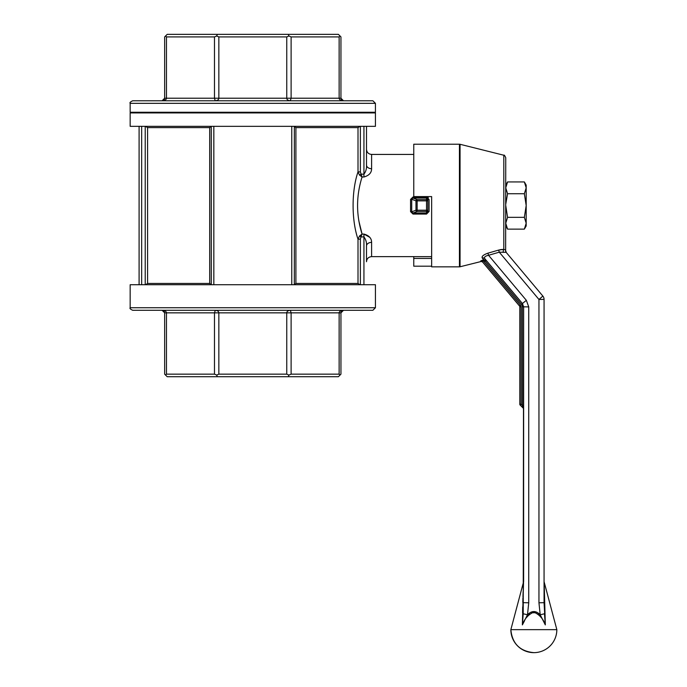 <?xml version="1.0" encoding="UTF-8"?>
<svg xmlns="http://www.w3.org/2000/svg" width="687" height="687" viewBox="0 0 687 687"><rect width="100%" height="100%" fill="white"/><g stroke="black" fill="none" stroke-linecap="round" stroke-linejoin="round"><path stroke-width="1.03" d="M544.061 581.64L556.839 629.653L510.853 629.653A22.997 22.997 0 0 0 533.842 652.65C519.879 651.285 512.21 643.625 510.853 629.653L523.623 581.64L523.623 306.814L528.732 306.9L526.345 300.331L522.429 303.525L523.623 306.814L522.343 306.814A3.83 3.83 0 0 0 521.45 304.35L485.374 261.352L486.353 260.528L484.807 258.69A2.559 2.387 -40 0 0 482.231 257.994C481.518 256.397 483.416 254.791 487.933 253.168C483.408 254.791 481.51 256.406 482.231 257.994L483.734 259.703L486.353 260.528L483.734 259.703L480.728 260.923L483.15 259.849L483.459 261.06L482.016 261.326L484.043 260.914L483.734 259.703M522.429 303.525L484.807 258.69C483.923 257.153 485.168 256.019 488.551 255.289C485.168 256.019 483.923 257.153 484.807 258.69L522.429 303.525L521.45 304.35M523.623 602.688L528.732 602.782L527.496 614.753L523.211 613.774L523.623 306.814L523.623 405.459L522.343 405.459L523.254 408.172L520.162 405.081L521.072 404.179L521.072 306.814A2.559 2.559 0 0 0 520.471 305.165L483.459 261.06M460.058 144.287L459.44 144.21L459.44 266.848L460.058 266.771L460.058 144.287L503.803 155.228L503.803 249.364L505.649 250.059A2.559 2.533 -40 0 0 506.147 252.327L499.277 252.181L498.659 250.085L501.063 249.57L503.803 249.364L498.659 250.085L487.933 253.168L488.551 255.289L526.345 300.331L528.732 306.9L528.732 602.782M480.728 260.923L480.728 260.923A1.28 1.262 140 0 1 482.016 261.326L519.492 305.99A1.28 1.28 0 0 1 519.793 306.814L521.072 306.814M523.211 613.774L522.369 624.895L527.496 614.753C531.721 610.511 535.946 610.511 540.188 614.753L545.315 624.895C543.185 618.747 539.355 614.487 533.825 612.134C528.303 614.53 524.49 618.781 522.369 624.895L523.537 582.31L522.369 624.895L524.447 620.979M506.147 252.327L542.867 296.088L538.952 299.463L538.952 602.782L544.061 602.688L545.315 624.895L544.156 582.318L545.315 624.895L544.473 613.774L540.188 614.753L538.952 602.782M505.649 250.059L505.744 157.709C504.773 155.537 504.129 154.712 503.803 155.228M523.133 591.541L522.962 596.891M522.927 597.888L522.807 602.379M522.695 606.956L522.575 612.658M526.963 617.046L529.78 613.895M531.377 612.787L536.169 612.718M537.818 613.817L540.721 617.038M542.867 296.088A5.11 5.11 0 0 1 544.061 299.369L544.061 602.688L544.061 299.369A5.11 5.11 0 0 0 542.867 296.088A5.11 5.11 0 0 1 544.061 299.369L538.952 299.463L499.277 252.181L488.551 255.289M503.803 249.364A2.559 1.185 -89.5 0 0 503.305 252.421M459.44 266.848L431.642 266.848L431.642 196.594L413.763 196.594L413.763 144.21L459.44 144.21M431.642 266.195L413.763 266.195L413.763 256.629M431.642 258.432L413.763 258.432M522.343 306.814L522.343 405.459L521.072 404.179L519.793 404.179A1.28 1.28 0 0 0 520.162 405.081A1.28 1.28 0 0 1 519.793 404.179A1.28 1.28 0 0 0 520.162 405.081L523.254 408.172A1.28 1.28 0 0 1 523.623 409.074M519.793 404.179L519.793 306.814L519.793 404.179M520.471 305.165L519.492 305.99L482.016 261.326M375.437 103.333L375.437 112.273L130.161 112.273L130.161 103.333C129.517 102.698 130.367 101.848 132.72 100.783L372.878 100.783L375.437 103.333L130.161 103.333M341.482 99.787L340.941 98.224L343.5 100.783L162.098 100.783C164.897 100.56 166.348 99.709 166.46 98.224C166.348 99.709 164.897 100.56 162.098 100.783L164.657 98.224L164.305 99.512M343.44 100.774L342.186 100.422M339.138 36.909L340.039 35.999L340.941 36.909L340.941 98.224L339.138 98.224L339.138 36.909L291.116 36.909L291.116 98.224L290.283 100.774M343.5 100.783L343.5 100.783C340.7 100.56 339.249 99.709 339.138 98.224L286.754 98.224L286.754 36.909L218.844 36.909L218.844 98.224C218.749 99.709 217.539 100.56 215.229 100.783L215.211 100.774M290.369 100.783C288.059 100.56 286.857 99.709 286.754 98.224L214.481 98.224L214.481 36.909L166.46 36.909L166.46 98.224L164.657 98.224L164.657 36.909L167.207 34.35L338.39 34.35L340.039 35.999M215.229 100.783L214.481 98.224L166.46 98.224M163.231 100.508L162.158 100.774M215.211 310.284L215.229 310.284C217.539 310.498 218.749 311.357 218.844 312.843L218.844 374.157L286.754 374.157L286.754 312.843C286.848 311.357 288.059 310.498 290.369 310.284L291.116 312.843L291.116 374.157L339.138 374.157L339.138 312.843C339.249 311.357 340.7 310.498 343.5 310.284L340.941 312.843L340.941 374.157L338.39 376.716L167.207 376.716L164.657 374.157L164.657 312.843L162.098 310.284C164.897 310.498 166.348 311.357 166.46 312.843L166.46 374.157L214.481 374.157L214.481 312.843L215.314 310.284M165.558 35.999L166.46 36.909M214.481 36.909L216.663 35.999L217.35 34.35M216.663 35.999L218.844 36.909M286.754 36.909L288.935 35.999L288.248 34.35M288.935 35.999L291.116 36.909M372.878 310.284L132.72 310.284C130.367 309.219 129.517 308.36 130.161 307.733L130.161 284.736L375.437 284.736L375.437 307.733L372.878 310.284M343.5 310.284L343.5 310.284C340.7 310.498 339.249 311.357 339.138 312.843L340.941 312.843L341.336 311.477M342.366 310.55L343.44 310.284M162.158 310.284L163.6 310.773M164.116 311.28L164.657 312.843L339.138 312.843M340.039 375.059L339.138 374.157M291.116 374.157L288.935 375.059L288.248 376.716M217.35 376.716L216.663 375.059L214.481 374.157M166.46 374.157L165.558 375.059M288.935 375.059L286.754 374.157M218.844 374.157L216.663 375.059M130.161 126.331L375.437 126.331L375.437 112.917L130.161 112.917L130.161 126.331M295.899 127.61L294.345 126.331L294.319 284.736L295.899 283.456L295.899 127.61L358.004 127.61L360.005 126.331M211.278 126.331L211.278 284.736M139.1 126.331L139.1 284.736M360.005 284.736L358.004 283.456L358.004 239.162L359.516 235.993L360.933 236.921L360.374 239.162L358.004 239.162C351.478 220.226 351.435 191.003 358.004 171.905L360.374 171.905L362.075 176.997C356.081 196.061 356.081 215.083 362.075 234.069L358.769 220.596M366.497 126.331L366.497 149.319C366.798 152.428 368.498 154.128 371.607 154.429L371.607 168.701A5.11 3.684 0 0 1 366.497 165.017L366.497 126.331M366.497 246.049L366.497 261.738C366.798 258.638 368.498 256.938 371.607 256.629L371.607 242.365A5.11 3.684 0 0 0 366.497 246.049C366.772 242.588 365.922 239.54 363.938 236.921L363.938 284.736M145.592 284.736L147.593 283.456L147.593 127.61L209.698 127.61L211.252 126.331M145.592 126.331L147.593 127.61M211.252 284.736L209.698 283.456L209.698 127.61M130.796 112.917L130.796 112.273M363.938 126.331L363.938 174.146C365.931 171.51 366.781 168.47 366.497 165.017M369.666 237.264L363.938 234.069C369.031 235.512 371.581 238.277 371.607 242.365M431.642 205.533L431.642 196.594M371.607 168.701C371.581 172.789 369.031 175.554 363.938 176.997L362.075 176.997L359.516 175.073L358.004 171.905L358.004 127.61M427.812 199.445L429.092 199.591L426.533 196.997L426.533 198.036L427.812 199.445L426.533 198.036L426.533 199.599L417.129 199.599A1.28 1.142 110.7 0 0 415.97 200.853L427.812 200.853L427.812 199.445L427.812 211.622L426.533 213.03L426.533 214.069L413.007 214.069L410.56 211.665L413.007 214.069L413.007 213.03L411.719 211.819L410.56 211.665L410.56 199.402L411.719 199.247L413.007 198.036L413.007 196.997L410.56 199.402M426.593 196.997L428.353 197.77M426.533 214.069L429.092 211.476L427.812 211.622L427.812 210.205L415.97 210.205A1.28 1.142 69.3 0 0 417.129 211.467L426.533 211.467L426.533 213.03L413.007 213.03L417.129 211.467L417.129 199.599L413.007 198.036L426.533 198.036M363.938 176.997L363.938 174.146L360.933 174.146L359.516 175.073M359.516 235.993L362.075 234.069L360.933 236.921L363.938 236.921L363.938 234.069L362.075 234.069M507.564 217.332L505.744 223.232L507.564 229.132L524.353 229.132L526.182 223.232L524.353 217.332L507.564 217.332L505.744 205.533M505.744 223.232L507.564 229.132L505.744 225.971M524.353 217.332L526.182 205.533L524.353 193.734L507.564 193.734L505.769 204.108M524.353 229.132L526.182 225.971L526.182 187.834L524.353 181.935L507.564 181.935L505.744 187.834L507.564 193.734M524.353 193.734L526.182 187.834L526.182 185.095L524.353 181.935M505.744 185.095L507.564 181.935L506.061 185.438M485.374 261.352L484.043 260.914M375.437 307.733L130.161 307.733M213.837 126.331L213.837 284.736M291.76 126.331L291.76 284.736M141.659 126.331L141.659 284.736M145.223 126.331L145.223 284.736M360.374 126.331L360.374 171.905M360.374 239.162L360.374 284.736M147.593 283.456L209.698 283.456M295.899 283.456L358.004 283.456M429.092 199.591L429.092 211.476M426.533 196.997L413.007 196.997M411.719 211.819L411.719 199.247L415.97 200.853L415.97 210.205L411.719 211.819M427.812 200.853A1.28 1.262 180 0 0 426.533 199.599L426.533 211.467A1.28 1.262 0 0 0 427.812 210.205M482.497 261.902L481.209 261.481L460.058 266.771M533.842 652.65A22.997 22.997 0 0 0 556.839 629.653M505.744 250.901L506.336 252.55M374.801 112.917L374.801 112.273M413.763 154.429L371.607 154.429M431.642 256.629L371.607 256.629"/></g></svg>

